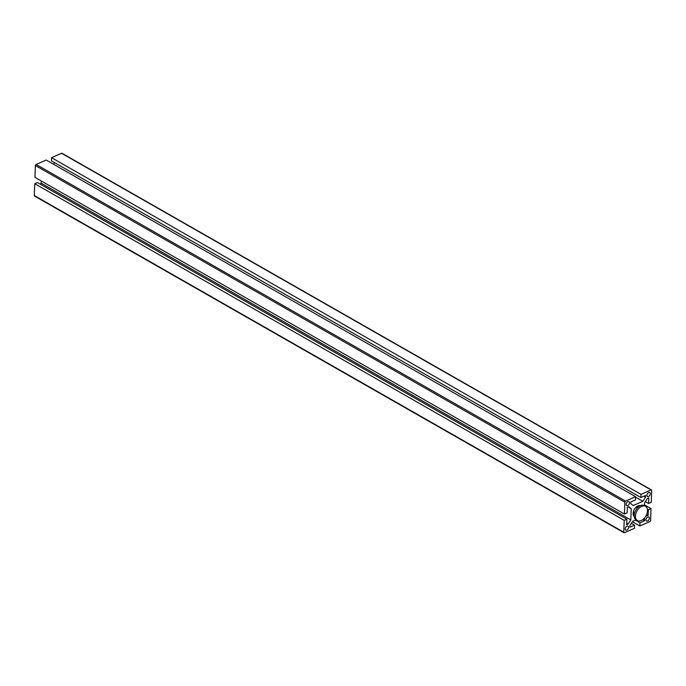 <?xml version="1.0" encoding="UTF-8"?>
<svg xmlns="http://www.w3.org/2000/svg" width="686" height="686" viewBox="0 0 686 686"><rect width="100%" height="100%" fill="white"/><g stroke="black" fill="none" stroke-linecap="round" stroke-linejoin="round"><path stroke-width="1.03" d="M626.884 519.191L37.421 182.527L34.737 183.702L34.3 195.553A0.918 0.575 119.7 0 0 34.514 196.05L623.977 532.713A0.918 0.575 -60.3 0 1 623.763 532.216L624.2 520.365L626.884 519.191L626.678 524.721L628.136 524.078L630.811 519.928L631.231 508.6L628.77 506.697L627.313 507.34L627.115 512.871L624.432 514.046L624.86 502.195A0.918 0.575 -60.3 0 1 625.563 501.106L635.63 496.707L635.51 499.862L630.811 501.92L630.751 503.635L633.212 505.539L642.833 501.32L645.509 497.178L645.577 495.455L640.878 497.513L640.998 494.357L651.057 489.95A0.918 0.575 -60.3 0 1 651.7 490.447L651.263 502.298L648.579 503.473L648.785 497.942L647.327 498.576L644.651 502.727L644.54 505.736M41.434 181.078L40.645 184.371M635.63 496.707L46.168 160.044L36.101 164.451A0.918 0.575 119.7 0 0 35.398 165.532L34.969 177.382L624.432 514.046M54.64 162.693L53.611 164.297M651.486 489.95L62.023 153.287A0.918 0.575 119.7 0 0 61.594 153.287L51.536 157.694L51.416 160.858L640.878 497.513M34.737 183.702L624.2 520.365M626.73 523.281L628.136 524.078M41.349 183.273L630.811 519.928M628.282 506.911L631.231 508.6M635.605 497.196L642.833 501.32M643.837 496.218L645.509 497.178M51.536 157.694L640.998 494.357M645.355 501.629L648.579 503.473M646.161 515.546L646.692 515.958L648.15 515.323L648.347 509.792L651.031 508.618L650.602 520.468A0.918 0.575 -60.3 0 1 649.899 521.549L639.832 525.956L639.952 522.792L644.651 520.743L644.711 519.028L644.043 518.513M646.658 514.474L648.15 515.323M647.387 509.244L648.347 509.792M644.566 504.922L651.031 508.618M632.389 521.703L639.832 525.956M635.33 520.151L639.952 522.792M642.748 519.654L644.651 520.743M643.957 518.599L644.711 519.028M636.042 519.842L632.629 521.334L629.954 525.485L629.885 527.2L634.584 525.142L634.464 528.306L624.406 532.713A0.918 0.575 -60.3 0 1 623.977 532.713M631.36 523.307L634.584 525.142M650.259 493.8A2.29 1.423 119.7 0 0 649.711 492.548A2.29 1.423 119.7 0 0 647.344 493.826A2.29 1.423 119.7 0 0 647.447 496.518A2.29 1.423 119.7 0 0 649.222 496.012A2.29 1.423 119.7 0 0 650.259 493.8M649.359 518.29A2.29 1.423 119.7 0 0 648.819 517.038A2.29 1.423 119.7 0 0 646.444 518.316A2.29 1.423 119.7 0 0 646.546 521.008A2.29 1.423 119.7 0 0 648.321 520.503A2.29 1.423 119.7 0 0 649.359 518.29M629.456 502.898A2.29 1.423 119.7 0 0 628.916 501.646A2.29 1.423 119.7 0 0 626.541 502.924A2.29 1.423 119.7 0 0 626.644 505.616A2.29 1.423 119.7 0 0 628.427 505.119A2.29 1.423 119.7 0 0 629.456 502.898M628.565 527.388A2.29 1.423 119.7 0 0 628.016 526.145A2.29 1.423 119.7 0 0 625.641 527.423A2.29 1.423 119.7 0 0 625.752 530.115A2.29 1.423 119.7 0 0 627.527 529.609A2.29 1.423 119.7 0 0 628.565 527.388M640.364 505.685A6.26 3.91 119.7 0 0 634.336 509.389A6.26 3.91 119.7 0 0 634.207 516.472M641.719 506.345A8.232 5.136 119.7 0 0 635.871 513.505A8.232 5.136 119.7 0 0 637.371 520.605A8.232 5.136 119.7 0 0 645.912 516.001A8.232 5.136 119.7 0 0 645.535 506.311A8.232 5.136 119.7 0 0 641.719 506.345M645.535 506.311L644.291 505.599A8.232 5.136 119.7 0 0 640.475 505.633A8.232 5.136 119.7 0 0 634.627 512.802A8.232 5.136 119.7 0 0 636.136 519.894L637.371 520.605M635.227 508.086A3.567 2.221 -60.3 0 1 636.291 507.366A3.567 2.221 -60.3 0 1 637.946 507.348L637.963 507.357M634.43 513.548L634.413 513.54A3.567 2.221 -60.3 0 1 633.667 510.821M35.398 165.532L624.86 502.195M36.101 164.451L625.563 501.106M61.594 153.287L651.057 489.95M34.3 195.553L623.763 532.216"/></g></svg>
